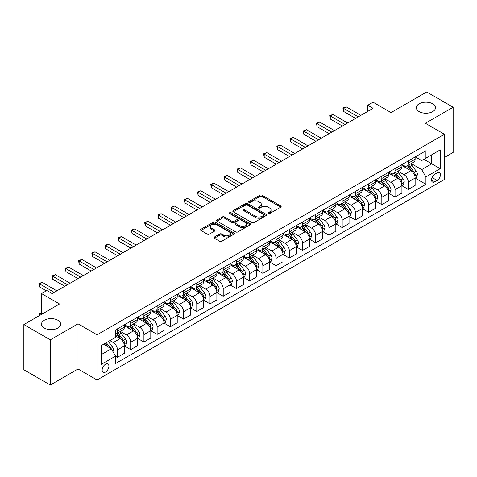 <?xml version="1.0" encoding="UTF-8"?>
<svg xmlns="http://www.w3.org/2000/svg" width="477" height="477" viewBox="0 0 477 477"><rect width="100%" height="100%" fill="white"/><g stroke="black" fill="none" stroke-linecap="round" stroke-linejoin="round"><path stroke-width="0.72" d="M268.241 213.547A1.026 0.59 0 0 0 269.696 213.547L280.72 207.185A1.467 0.847 0 0 0 281.156 206.583A1.467 0.847 0 0 0 280.72 205.986L262.04 195.2A1.467 0.847 0 0 0 259.965 195.2L248.94 201.562A1.026 0.59 0 0 0 248.636 201.986A1.026 0.59 0 0 0 248.94 202.403A1.026 0.59 0 0 0 250.389 202.403L251.82 201.58A4.698 2.713 0 0 1 258.462 201.58L260.019 202.481A4.698 2.713 0 0 1 261.39 204.394A4.698 2.713 0 0 1 260.019 206.314L258.588 207.137A1.026 0.59 0 0 0 258.29 207.555A1.026 0.59 0 0 0 258.588 207.978A1.026 0.59 0 0 0 260.043 207.978L261.468 207.149A4.698 2.713 0 0 1 268.11 207.149L269.672 208.05A4.698 2.713 0 0 1 271.043 209.969A4.698 2.713 0 0 1 269.672 211.883L268.241 212.712A1.026 0.59 0 0 0 267.943 213.13A1.026 0.59 0 0 0 268.241 213.547L268.241 212.712M57.842 320.21A9.57 5.527 0 0 0 47.414 319.012A9.57 5.527 0 0 0 41.505 324.121A9.57 5.527 0 0 0 44.313 328.027A9.57 5.527 0 0 0 54.742 329.225A9.57 5.527 0 0 0 60.651 324.121A9.57 5.527 0 0 0 57.842 320.21M432.687 103.795A9.57 5.527 0 0 0 422.258 102.603A9.57 5.527 0 0 0 416.349 107.707A9.57 5.527 0 0 0 419.158 111.612A9.57 5.527 0 0 0 429.586 112.81A9.57 5.527 0 0 0 435.495 107.707A9.57 5.527 0 0 0 432.687 103.795M105.536 372.042A4.788 2.761 120 0 0 108.661 367.827A4.788 2.761 120 0 0 107.927 363.993A4.788 2.761 120 0 0 105.536 364.225A4.788 2.761 120 0 0 102.406 368.447A4.788 2.761 120 0 0 103.139 372.281A4.788 2.761 120 0 0 105.536 372.042M214.4 237.021A1.467 0.847 0 0 0 213.97 237.624A1.467 0.847 0 0 0 214.4 238.22L219.641 241.249A1.467 0.847 0 0 0 221.722 241.249L233.968 234.177A1.467 0.847 0 0 0 234.398 233.575A1.467 0.847 0 0 0 233.968 232.979L215.282 222.193A1.467 0.847 0 0 0 213.207 222.193L200.96 229.264A1.467 0.847 0 0 0 200.531 229.86A1.467 0.847 0 0 0 200.96 230.463L207.292 234.118A1.467 0.847 0 0 0 209.367 234.118L214.608 231.089A1.467 0.847 0 0 0 215.038 230.492A1.467 0.847 0 0 0 214.608 229.89L211.472 228.078A3.929 2.266 0 0 1 210.321 226.48A3.929 2.266 0 0 1 212.742 224.381A3.929 2.266 0 0 1 217.023 224.876L229.324 231.977A3.929 2.266 0 0 1 230.469 233.575A3.929 2.266 0 0 1 228.048 235.674A3.929 2.266 0 0 1 223.767 235.179L221.722 233.998A1.467 0.847 0 0 0 219.641 233.998L214.4 237.021L214.4 238.22L219.641 235.221L219.641 233.998M444.427 157.458L453.15 152.425L453.15 107.247L426.718 91.983L391.027 112.59L373.056 102.209L367.767 105.262L373.056 108.315L52.136 293.593L46.847 290.541L41.559 293.593L41.559 314.349M50.282 339.839L50.282 385.017L78.043 368.989L78.043 323.811L50.282 339.839L23.85 324.575L59.536 303.974L41.559 293.593M78.043 323.811L97.075 334.8L444.427 134.258L444.427 179.435L97.075 379.978L97.075 334.8M453.15 107.247L425.395 123.275L444.427 134.258M251.922 222.61A1.467 0.847 0 0 0 253.997 222.61L266.244 215.538A1.467 0.847 0 0 0 266.673 214.942A1.467 0.847 0 0 0 266.244 214.34L247.563 203.554A1.467 0.847 0 0 0 245.488 203.554L233.241 210.625A1.467 0.847 0 0 0 232.812 211.228A1.467 0.847 0 0 0 233.241 211.824L251.922 222.61M230.069 213.774A1.026 0.59 0 0 1 231.112 213.917L231.112 212.694L250.103 223.659A1.467 0.847 0 0 1 250.532 224.262A1.467 0.847 0 0 1 250.103 224.858L237.856 231.929A1.467 0.847 0 0 1 235.781 231.929L217.101 221.143L217.101 219.945A1.467 0.847 0 0 0 216.671 220.547A1.467 0.847 0 0 0 217.101 221.143M217.101 219.945L222.342 216.922A1.467 0.847 0 0 1 224.417 216.922L231.995 221.292A1.467 0.847 0 0 0 234.07 221.292L237.546 219.289A1.467 0.847 0 0 0 237.975 218.687A1.467 0.847 0 0 0 237.546 218.09L229.658 213.535A1.026 0.59 0 0 1 229.359 213.112A1.026 0.59 0 0 1 229.992 212.569A1.026 0.59 0 0 1 231.112 212.694M50.282 385.017L23.85 369.753L23.85 324.575M437.129 172.907L434.803 174.248A4.633 2.677 120 0 0 431.774 178.332A4.633 2.677 120 0 0 432.484 182.047A4.633 2.677 120 0 0 434.803 181.815L437.129 180.473A4.633 2.677 120 0 0 440.158 176.389A4.633 2.677 120 0 0 439.448 172.674A4.633 2.677 120 0 0 437.129 172.907M415.294 156.879L421.692 160.57L425.919 158.131L425.919 150.744L115.577 329.917L115.577 337.305L101.303 345.545L101.303 364.35L115.577 356.11L115.577 363.498L425.919 184.319L425.919 176.931L421.692 169.609L411.18 163.539M425.919 158.131L440.199 149.891L440.199 168.691L425.919 176.931M78.043 368.989L97.075 379.978M367.767 105.262L367.767 111.368M423.916 159.288L431.739 163.808L431.739 154.775L440.199 149.891M421.692 169.609L431.739 163.808L440.199 168.691M101.303 354.584L111.35 348.782L103.527 344.263M115.577 356.17L117.479 357.267L117.479 349.879A5.98 3.452 -120 0 0 113.252 342.558L109.871 340.602M117.479 357.267L124.354 353.302L124.354 345.914A5.98 3.452 -120 0 0 120.126 338.587L115.577 335.963M124.515 346.063L130.698 349.635L130.698 342.253A5.98 3.452 -120 0 0 126.471 334.926L120.395 331.42M130.698 349.635L137.573 345.67L137.573 338.282A5.98 3.452 -120 0 0 133.345 330.955L124.354 325.767M137.734 338.437L143.917 342.009L143.917 334.621A5.98 3.452 -120 0 0 139.689 327.294L133.614 323.788M143.917 342.009L150.792 338.038L150.792 330.65A5.98 3.452 -120 0 0 146.558 323.328L137.573 318.135M150.947 330.805L157.136 334.377L157.136 326.989A5.98 3.452 -120 0 0 152.902 319.662L146.833 316.156M157.136 334.377L164.005 330.406L164.005 323.018A5.98 3.452 -120 0 0 159.777 315.696L150.792 310.503M164.166 323.173L170.349 326.745L170.349 319.357A5.98 3.452 -120 0 0 166.121 312.03L160.051 308.524M170.349 326.745L177.223 322.774L177.223 315.392A5.98 3.452 -120 0 0 172.996 308.064L164.005 302.877M177.384 315.541L183.567 319.113L183.567 311.725A5.98 3.452 -120 0 0 179.34 304.404L173.264 300.898M183.567 319.113L190.442 315.148L190.442 307.76A5.98 3.452 -120 0 0 186.215 300.432L177.223 295.245M190.597 307.909L196.786 311.481L196.786 304.093A5.98 3.452 -120 0 0 192.559 296.772L186.483 293.266M196.786 311.481L203.661 307.516L203.661 300.128A5.98 3.452 -120 0 0 199.428 292.8L190.442 287.613M203.816 300.283L210.005 303.849L210.005 296.467A5.98 3.452 -120 0 0 205.772 289.14L199.702 285.634M210.005 303.849L216.874 299.884L216.874 292.496A5.98 3.452 -120 0 0 212.647 285.168L203.661 279.981M217.035 292.651L223.218 296.223L223.218 288.835A5.98 3.452 -120 0 0 218.991 281.508L212.921 278.002M223.218 296.223L230.093 292.252L230.093 284.864A5.98 3.452 -120 0 0 225.865 277.542L216.874 272.349M230.254 285.019L236.437 288.591L236.437 281.203A5.98 3.452 -120 0 0 232.21 273.876L226.134 270.37M236.437 288.591L243.312 284.62L243.312 277.232A5.98 3.452 -120 0 0 239.084 269.91L230.093 264.723M243.467 277.387L249.656 280.959L249.656 273.571A5.98 3.452 -120 0 0 245.428 266.244L239.353 262.738M249.656 280.959L256.531 276.988L256.531 269.606A5.98 3.452 -120 0 0 252.297 262.278L243.312 257.091M256.686 269.755L262.875 273.327L262.875 265.939A5.98 3.452 -120 0 0 258.641 258.617L252.571 255.112M262.875 273.327L269.743 269.362L269.743 261.974A5.98 3.452 -120 0 0 265.516 254.646L256.531 249.459M269.904 262.123L276.088 265.695L276.088 258.307A5.98 3.452 -120 0 0 271.86 250.985L265.79 247.48M276.088 265.695L282.962 261.73L282.962 254.342A5.98 3.452 -120 0 0 278.735 247.014L269.743 241.827M283.123 254.497L289.306 258.069L289.306 250.681A5.98 3.452 -120 0 0 285.079 243.353L279.003 239.848M289.306 258.069L296.181 254.098L296.181 246.71A5.98 3.452 -120 0 0 291.954 239.382L282.962 234.195M296.336 246.865L302.525 250.437L302.525 243.049A5.98 3.452 -120 0 0 298.298 235.721L292.222 232.216M302.525 250.437L309.4 246.466L309.4 239.078A5.98 3.452 -120 0 0 305.167 231.756L296.181 226.563M309.555 239.233L315.744 242.805L315.744 235.417A5.98 3.452 -120 0 0 311.511 228.089L305.441 224.584M315.744 242.805L322.613 238.834L322.613 231.446A5.98 3.452 -120 0 0 318.386 224.124L309.4 218.937M322.774 231.601L328.957 235.173L328.957 227.785A5.98 3.452 -120 0 0 324.73 220.457L318.66 216.952M328.957 235.173L335.832 231.208L335.832 223.82A5.98 3.452 -120 0 0 331.604 216.492L322.613 211.305M335.993 223.969L342.176 227.541L342.176 220.153A5.98 3.452 -120 0 0 337.949 212.831L331.873 209.325M342.176 227.541L349.051 223.576L349.051 216.188A5.98 3.452 -120 0 0 344.823 208.86L335.832 203.673M349.206 216.337L355.395 219.909L355.395 212.521A5.98 3.452 -120 0 0 351.167 205.199L345.092 201.693M355.395 219.909L362.27 215.944L362.27 208.556A5.98 3.452 -120 0 0 358.036 201.228L349.051 196.041M362.425 208.711L368.614 212.283L368.614 204.895A5.98 3.452 -120 0 0 364.38 197.567L358.31 194.061M368.614 212.283L375.482 208.312L375.482 200.924A5.98 3.452 -120 0 0 371.255 193.602L362.27 188.409M375.643 201.079L381.827 204.651L381.827 197.263A5.98 3.452 -120 0 0 377.599 189.935L371.529 186.429M381.827 204.651L388.701 200.68L388.701 193.292A5.98 3.452 -120 0 0 384.474 185.97L375.482 180.777M388.862 193.447L395.045 197.019L395.045 189.631A5.98 3.452 -120 0 0 390.818 182.303L384.742 178.797M395.045 197.019L401.92 193.048L401.92 185.66A5.98 3.452 -120 0 0 397.693 178.338L388.701 173.151M402.075 185.815L408.264 189.387L408.264 181.999A5.98 3.452 -120 0 0 404.037 174.677L397.961 171.165M408.264 189.387L415.139 185.422L415.139 178.034A5.98 3.452 -120 0 0 410.906 170.706L401.92 165.519M402.075 164.511L404.037 165.638A5.98 3.452 -120 0 0 407.024 165.936A5.98 3.452 -120 0 0 408.264 163.2L408.264 160.94M388.862 172.143L390.818 173.27A5.98 3.452 -120 0 0 393.805 173.568A5.98 3.452 -120 0 0 395.045 170.826L395.045 168.572M375.643 179.769L377.599 180.902A5.98 3.452 -120 0 0 380.592 181.2A5.98 3.452 -120 0 0 381.827 178.458L381.827 176.198M362.425 187.401L364.38 188.534A5.98 3.452 -120 0 0 367.373 188.826A5.98 3.452 -120 0 0 368.614 186.09L368.614 183.83M349.206 195.033L351.167 196.166A5.98 3.452 -120 0 0 354.155 196.458A5.98 3.452 -120 0 0 355.395 193.722L355.395 191.462M335.993 202.665L337.949 203.792A5.98 3.452 -120 0 0 340.936 204.09A5.98 3.452 -120 0 0 342.176 201.354L342.176 199.094M322.774 210.297L324.73 211.424A5.98 3.452 -120 0 0 327.723 211.722A5.98 3.452 -120 0 0 328.957 208.986L328.957 206.726M309.555 217.929L311.511 219.056A5.98 3.452 -120 0 0 314.504 219.354A5.98 3.452 -120 0 0 315.744 216.612L315.744 214.358M296.336 225.555L298.298 226.688A5.98 3.452 -120 0 0 301.285 226.98A5.98 3.452 -120 0 0 302.525 224.244L302.525 221.984M283.123 233.187L285.079 234.32A5.98 3.452 -120 0 0 288.066 234.612A5.98 3.452 -120 0 0 289.306 231.876L289.306 229.616M269.904 240.819L271.86 241.946A5.98 3.452 -120 0 0 274.853 242.244A5.98 3.452 -120 0 0 276.088 239.508L276.088 237.248M256.686 248.451L258.641 249.578A5.98 3.452 -120 0 0 261.635 249.876A5.98 3.452 -120 0 0 262.875 247.14L262.875 244.88M243.467 256.083L245.428 257.21A5.98 3.452 -120 0 0 248.416 257.508A5.98 3.452 -120 0 0 249.656 254.772L249.656 252.512M230.254 263.715L232.21 264.842A5.98 3.452 -120 0 0 235.197 265.14A5.98 3.452 -120 0 0 236.437 262.398L236.437 260.144M217.035 271.341L218.991 272.474A5.98 3.452 -120 0 0 221.984 272.766A5.98 3.452 -120 0 0 223.218 270.03L223.218 267.77M203.816 278.973L205.772 280.106A5.98 3.452 -120 0 0 208.765 280.398A5.98 3.452 -120 0 0 210.005 277.662L210.005 275.402M190.597 286.605L192.559 287.732A5.98 3.452 -120 0 0 195.546 288.03A5.98 3.452 -120 0 0 196.786 285.294L196.786 283.034M177.384 294.237L179.34 295.364A5.98 3.452 -120 0 0 182.327 295.662A5.98 3.452 -120 0 0 183.567 292.926L183.567 290.666M164.166 301.869L166.121 302.996A5.98 3.452 -120 0 0 169.114 303.294A5.98 3.452 -120 0 0 170.349 300.558L170.349 298.298M150.947 309.495L152.902 310.628A5.98 3.452 -120 0 0 155.896 310.926A5.98 3.452 -120 0 0 157.136 308.184L157.136 305.93M137.728 317.127L139.689 318.26A5.98 3.452 -120 0 0 142.677 318.553A5.98 3.452 -120 0 0 143.917 315.816L143.917 313.556M124.515 324.759L126.471 325.892A5.98 3.452 -120 0 0 129.458 326.185A5.98 3.452 -120 0 0 130.698 323.448L130.698 321.188M415.294 178.183L425.919 184.319M407.024 165.936L413.899 161.965A5.98 3.452 -120 0 0 415.139 159.229L415.139 156.969M393.805 173.568L400.68 169.597A5.98 3.452 -120 0 0 401.92 166.861L401.92 164.601M380.592 181.2L387.461 177.229A5.98 3.452 -120 0 0 388.701 174.493L388.701 172.233M367.373 188.826L374.248 184.861A5.98 3.452 -120 0 0 375.482 182.125L375.482 179.865M354.155 196.458L361.029 192.493A5.98 3.452 -120 0 0 362.27 189.751L362.27 187.497M340.936 204.09L347.811 200.125A5.98 3.452 -120 0 0 349.051 197.383L349.051 195.123M327.723 211.722L334.592 207.751A5.98 3.452 -120 0 0 335.832 205.015L335.832 202.755M314.504 219.354L321.379 215.383A5.98 3.452 -120 0 0 322.613 212.647L322.613 210.387M301.285 226.98L308.16 223.015A5.98 3.452 -120 0 0 309.4 220.279L309.4 218.019M288.066 234.612L294.941 230.647A5.98 3.452 -120 0 0 296.181 227.911L296.181 225.651M274.853 242.244L281.722 238.279A5.98 3.452 -120 0 0 282.962 235.537L282.962 233.283M261.635 249.876L268.509 245.905A5.98 3.452 -120 0 0 269.743 243.169L269.743 240.909M248.416 257.508L255.29 253.537A5.98 3.452 -120 0 0 256.531 250.801L256.531 248.541M235.197 265.14L242.072 261.169A5.98 3.452 -120 0 0 243.312 258.433L243.312 256.173M221.984 272.766L228.853 268.801A5.98 3.452 -120 0 0 230.093 266.065L230.093 263.805M208.765 280.398L215.64 276.433A5.98 3.452 -120 0 0 216.874 273.697L216.874 271.437M195.546 288.03L202.421 284.065A5.98 3.452 -120 0 0 203.661 281.323L203.661 279.069M182.327 295.662L189.202 291.691A5.98 3.452 -120 0 0 190.442 288.955L190.442 286.695M169.114 303.294L175.983 299.323A5.98 3.452 -120 0 0 177.223 296.587L177.223 294.327M155.896 310.926L162.77 306.955A5.98 3.452 -120 0 0 164.005 304.219L164.005 301.959M142.677 318.553L149.551 314.587A5.98 3.452 -120 0 0 150.792 311.851L150.792 309.591M129.458 326.185L136.333 322.219A5.98 3.452 -120 0 0 137.573 319.483L137.573 317.223M115.577 334.061A5.98 3.452 -120 0 0 116.245 333.817L123.114 329.851A5.98 3.452 -120 0 0 124.354 327.109L124.354 324.849M116.245 333.817A5.98 3.452 -120 0 0 117.479 331.08L117.479 328.82M111.35 348.782L115.577 356.11M268.652 213.696L269.672 213.106A4.698 2.713 0 0 0 271.043 211.192L271.043 209.969M261.39 204.394L261.39 205.617A4.698 2.713 0 0 1 260.019 207.537L258.999 208.121M280.72 205.986L280.72 207.185L262.04 196.417A1.467 0.847 0 0 0 259.965 196.417L249.346 202.546M266.226 215.55L247.563 204.776A1.467 0.847 0 0 0 245.488 204.776L233.259 211.836M263.65 215.36A1.026 0.59 0 0 0 263.948 214.942A1.026 0.59 0 0 0 263.65 214.525L247.253 205.056A1.026 0.59 0 0 0 245.798 205.056L244.296 205.921A4.698 2.713 0 0 0 242.918 207.841A4.698 2.713 0 0 0 244.296 209.761L255.505 216.23A4.698 2.713 0 0 0 262.147 216.23L263.65 215.36L263.65 216.582A1.026 0.59 0 0 0 263.948 216.164L263.948 214.942M242.918 207.841L242.918 209.063A4.698 2.713 0 0 0 244.296 210.977L244.296 209.761M263.65 216.582L262.147 217.452A4.698 2.713 0 0 1 255.505 217.452L244.296 210.977M217.118 221.155L222.342 218.138L222.342 216.922M237.975 218.687L237.975 219.909A1.467 0.847 0 0 1 237.546 220.505L234.07 222.515A1.467 0.847 0 0 1 231.995 222.515L224.417 218.138A1.467 0.847 0 0 0 222.342 218.138M231.112 213.917L250.085 224.87M239.853 225.836A3.929 2.266 0 0 0 244.135 226.325A3.929 2.266 0 0 0 246.561 224.232A3.929 2.266 0 0 0 245.411 222.628L241.076 220.124A1.467 0.847 0 0 0 239.001 220.124L235.525 222.133A1.467 0.847 0 0 0 235.095 222.729A1.467 0.847 0 0 0 235.525 223.331L239.853 225.836L239.853 227.052A3.929 2.266 0 0 0 244.135 227.547A3.929 2.266 0 0 0 246.561 225.448L246.561 224.232M235.095 222.729L235.095 223.951A1.467 0.847 0 0 0 235.525 224.554L235.525 223.331M239.853 227.052L235.525 224.554M230.469 233.575L230.469 234.797A3.929 2.266 0 0 1 228.048 236.896A3.929 2.266 0 0 1 223.767 236.401L221.722 235.221A1.467 0.847 0 0 0 219.641 235.221M210.321 226.48L210.321 227.696A3.929 2.266 0 0 0 211.472 229.3L211.472 228.078M214.59 231.101L211.472 229.3M233.945 234.189L215.282 223.415A1.467 0.847 0 0 0 213.207 223.415L200.978 230.474M415.139 178.279L416.403 177.545L417.464 174.493A3.965 2.29 -120 0 0 416.2 171.118L411.878 165.352A11.442 6.606 -120 0 0 410.631 163.855M406.332 168.065A11.442 6.606 -120 0 0 403.989 165.614M414.775 175.852L415.324 174.66A3.965 2.29 -120 0 0 414.191 172.275L409.868 166.509A11.442 6.606 -120 0 0 408.622 165.012M407.555 165.626A9.498 5.48 60 0 1 409.117 167.403L412.772 172.28M407.352 165.746A11.442 6.606 60 0 1 408.598 167.242L411.472 171.076M358.251 116.859L343.5 108.345L346.141 106.818L360.892 115.339M355.603 118.385L343.5 111.397L343.5 108.345L342.915 108.011L346.141 106.818M343.5 111.397L342.915 108.011M401.92 185.905L403.19 185.177L404.246 182.125A3.965 2.29 -120 0 0 402.982 178.75L398.659 172.978A11.442 6.606 -120 0 0 397.413 171.487M393.114 175.697A11.442 6.606 -120 0 0 390.77 173.246M401.556 183.478L402.105 182.292A3.965 2.29 -120 0 0 400.972 179.907L396.649 174.141A11.442 6.606 -120 0 0 395.403 172.644M394.336 173.258A9.498 5.48 60 0 1 395.898 175.035L399.553 179.912M394.133 173.378A11.442 6.606 60 0 1 395.385 174.874L398.253 178.708M388.701 193.537L389.971 192.803L391.027 189.751A3.965 2.29 -120 0 0 389.763 186.382L385.446 180.61A11.442 6.606 -120 0 0 384.194 179.119M379.901 183.329A11.442 6.606 -120 0 0 377.557 180.878M388.344 191.11L388.886 189.924A3.965 2.29 -120 0 0 387.753 187.539L383.436 181.773A11.442 6.606 -120 0 0 382.184 180.276M381.123 180.89A9.498 5.48 60 0 1 382.679 182.661L386.334 187.544M380.914 181.01A11.442 6.606 60 0 1 382.166 182.506L385.034 186.34M375.482 201.169L376.752 200.435L377.808 197.383A3.965 2.29 -120 0 0 376.544 194.008L372.227 188.242A11.442 6.606 -120 0 0 370.975 186.745M366.682 190.961A11.442 6.606 -120 0 0 364.339 188.504M375.125 198.742L375.673 197.556A3.965 2.29 -120 0 0 374.534 195.171L370.218 189.405A11.442 6.606 -120 0 0 368.965 187.908M367.904 188.522A9.498 5.48 60 0 1 369.46 190.293L373.121 195.176M367.701 188.642A11.442 6.606 60 0 1 368.948 190.132L371.821 193.972M345.032 124.491L330.281 115.977L332.922 114.45L347.673 122.965M342.391 126.017L330.281 119.029L330.281 115.977L329.702 115.643L332.922 114.45M330.281 119.029L329.702 115.643M331.813 132.123L317.062 123.609L319.709 122.082L334.46 130.597M329.172 133.649L317.062 126.661L317.062 123.609L316.484 123.275L319.709 122.082M317.062 126.661L316.484 123.275M318.594 139.755L303.849 131.241L306.49 129.714L321.242 138.229M315.953 141.281L303.849 134.293L303.849 131.241L303.265 130.901L306.49 129.714M303.849 134.293L303.265 130.901M362.27 208.801L363.534 208.067L364.595 205.015A3.965 2.29 -120 0 0 363.331 201.64L359.008 195.874A11.442 6.606 -120 0 0 357.762 194.377M353.463 198.587A11.442 6.606 -120 0 0 351.12 196.136M361.906 206.374L362.454 205.182A3.965 2.29 -120 0 0 361.322 202.803L356.999 197.031A11.442 6.606 -120 0 0 355.753 195.54M354.685 196.154A9.498 5.48 60 0 1 356.247 197.925L359.902 202.808M354.483 196.274A11.442 6.606 60 0 1 355.729 197.764L358.603 201.598M305.381 147.387L290.63 138.873L293.272 137.346L308.023 145.861M302.734 148.913L290.63 141.919L290.63 138.873L290.046 138.533L293.272 137.346M290.63 141.919L290.046 138.533M349.051 216.433L350.321 215.699L351.376 212.647A3.965 2.29 -120 0 0 350.112 209.272L345.789 203.506A11.442 6.606 -120 0 0 344.543 202.01M340.244 206.219A11.442 6.606 -120 0 0 337.901 203.768M348.687 214.006L349.236 212.814A3.965 2.29 -120 0 0 348.103 210.435L343.78 204.663A11.442 6.606 -120 0 0 342.534 203.172M341.466 203.786A9.498 5.48 60 0 1 343.029 205.557L346.684 210.435M341.264 203.9A11.442 6.606 60 0 1 342.516 205.396L345.384 209.23M335.832 224.065L337.102 223.331L338.157 220.279A3.965 2.29 -120 0 0 336.893 216.904L332.576 211.138A11.442 6.606 -120 0 0 331.324 209.642M327.031 213.851A11.442 6.606 -120 0 0 324.688 211.4M335.474 221.638L336.017 220.446A3.965 2.29 -120 0 0 334.884 218.061L330.567 212.295A11.442 6.606 -120 0 0 329.315 210.798M328.254 211.412A9.498 5.48 60 0 1 329.81 213.189L333.465 218.067M328.045 211.532A11.442 6.606 60 0 1 329.297 213.028L332.165 216.862M322.613 231.691L323.883 230.963L324.938 227.911A3.965 2.29 -120 0 0 323.674 224.536L319.357 218.764A11.442 6.606 -120 0 0 318.105 217.273M313.812 221.483A11.442 6.606 -120 0 0 311.469 219.032M322.255 229.264L322.804 228.078A3.965 2.29 -120 0 0 321.665 225.693L317.348 219.927A11.442 6.606 -120 0 0 316.096 218.43M315.035 219.044A9.498 5.48 60 0 1 316.591 220.815L320.252 225.699M314.832 219.164A11.442 6.606 60 0 1 316.078 220.66L318.952 224.494M309.4 239.323L310.664 238.589L311.725 235.537A3.965 2.29 -120 0 0 310.461 232.162L306.139 226.396A11.442 6.606 -120 0 0 304.892 224.9M300.593 229.115A11.442 6.606 -120 0 0 298.25 226.664M309.036 236.896L309.585 235.71A3.965 2.29 -120 0 0 308.452 233.325L304.129 227.559A11.442 6.606 -120 0 0 302.883 226.062M301.816 226.676A9.498 5.48 60 0 1 303.378 228.447L307.033 233.331M301.613 226.796A11.442 6.606 60 0 1 302.859 228.292L305.733 232.126M296.181 246.955L297.451 246.221L298.507 243.169A3.965 2.29 -120 0 0 297.243 239.794L292.92 234.028A11.442 6.606 -120 0 0 291.674 232.532M287.375 236.741A11.442 6.606 -120 0 0 285.031 234.29M295.818 244.528L296.366 243.342A3.965 2.29 -120 0 0 295.233 240.957L290.91 235.191A11.442 6.606 -120 0 0 289.664 233.694M288.597 234.308A9.498 5.48 60 0 1 290.159 236.079L293.814 240.963M288.394 234.428A11.442 6.606 60 0 1 289.646 235.918L292.514 239.752M292.162 155.019L277.411 146.499L280.053 144.972L294.804 153.493M289.521 156.545L277.411 149.551L277.411 146.499L276.833 146.165L280.053 144.972M277.411 149.551L276.833 146.165M278.944 162.645L264.192 154.131L266.84 152.604L281.591 161.119M276.302 164.171L264.192 157.183L264.192 154.131L263.614 153.797L266.84 152.604M264.192 157.183L263.614 153.797M265.725 170.277L250.98 161.763L253.621 160.236L268.372 168.751M263.083 171.803L250.98 164.815L250.98 161.763L250.395 161.429L253.621 160.236M250.98 164.815L250.395 161.429M252.512 177.909L237.761 169.395L240.402 167.868L255.153 176.383M249.865 179.435L237.761 172.447L237.761 169.395L237.176 169.061L240.402 167.868M237.761 172.447L237.176 169.061M239.293 185.541L224.542 177.027L227.183 175.5L241.934 184.015M236.652 187.067L224.542 180.079L224.542 177.027L223.963 176.687L227.183 175.5M224.542 180.079L223.963 176.687M282.962 254.587L284.232 253.853L285.288 250.801A3.965 2.29 -120 0 0 284.024 247.426L279.707 241.66A11.442 6.606 -120 0 0 278.455 240.164M274.162 244.373A11.442 6.606 -120 0 0 271.818 241.922M282.605 252.16L283.147 250.968A3.965 2.29 -120 0 0 282.014 248.589L277.697 242.817A11.442 6.606 -120 0 0 276.445 241.326M275.384 241.94A9.498 5.48 60 0 1 276.94 243.711L280.595 248.595M275.175 242.06A11.442 6.606 60 0 1 276.427 243.55L279.301 247.384M226.074 193.173L211.323 184.653L213.97 183.132L228.721 191.647M223.433 194.699L211.323 187.705L211.323 184.653L210.745 184.319L213.97 183.132M211.323 187.705L210.745 184.319M269.743 262.219L271.014 261.485L272.069 258.433A3.965 2.29 -120 0 0 270.805 255.058L266.488 249.292A11.442 6.606 -120 0 0 265.236 247.796M260.943 252.005A11.442 6.606 -120 0 0 258.6 249.554M269.386 259.792L269.934 258.6A3.965 2.29 -120 0 0 268.795 256.215L264.479 250.449A11.442 6.606 -120 0 0 263.226 248.958M262.165 249.572A9.498 5.48 60 0 1 263.721 251.343L267.382 256.221M261.962 249.686A11.442 6.606 60 0 1 263.209 251.182L266.083 255.016M212.855 200.805L198.11 192.285L200.751 190.758L215.503 199.279M210.214 202.331L198.11 195.337L198.11 192.285L197.526 191.951L200.751 190.758M198.11 195.337L197.526 191.951M256.531 269.851L257.795 269.117L258.856 266.065A3.965 2.29 -120 0 0 257.592 262.69L253.269 256.924A11.442 6.606 -120 0 0 252.023 255.428M247.724 259.637A11.442 6.606 -120 0 0 245.381 257.186M256.167 267.418L256.715 266.232A3.965 2.29 -120 0 0 255.583 263.847L251.26 258.081A11.442 6.606 -120 0 0 250.014 256.584M248.946 257.198A9.498 5.48 60 0 1 250.508 258.975L254.163 263.853M248.744 257.318A11.442 6.606 60 0 1 249.99 258.814L252.864 262.648M199.642 208.431L184.891 199.917L187.533 198.39L202.284 206.905M196.995 209.958L184.891 202.969L184.891 199.917L184.307 199.583L187.533 198.39M184.891 202.969L184.307 199.583M243.312 277.477L244.582 276.749L245.637 273.697A3.965 2.29 -120 0 0 244.373 270.322L240.05 264.55A11.442 6.606 -120 0 0 238.804 263.06M234.505 267.269A11.442 6.606 -120 0 0 232.168 264.818M242.948 275.05L243.497 273.864A3.965 2.29 -120 0 0 242.364 271.479L238.041 265.713A11.442 6.606 -120 0 0 236.795 264.216M235.727 264.83A9.498 5.48 60 0 1 237.29 266.601L240.945 271.485M235.525 264.95A11.442 6.606 60 0 1 236.777 266.446L239.645 270.28M186.424 216.063L171.672 207.549L174.314 206.022L189.065 214.537M183.782 217.59L171.672 210.601L171.672 207.549L171.094 207.215L174.314 206.022M171.672 210.601L171.094 207.215M230.093 285.109L231.363 284.375L232.418 281.323A3.965 2.29 -120 0 0 231.154 277.948L226.837 272.182A11.442 6.606 -120 0 0 225.585 270.686M221.292 274.901A11.442 6.606 -120 0 0 218.949 272.45M229.735 282.682L230.278 281.496A3.965 2.29 -120 0 0 229.145 279.111L224.828 273.345A11.442 6.606 -120 0 0 223.576 271.848M222.515 272.462A9.498 5.48 60 0 1 224.071 274.233L227.726 279.117M222.306 272.582A11.442 6.606 60 0 1 223.558 274.078L226.432 277.912M173.205 223.695L158.453 215.181L161.101 213.654L175.852 222.169M170.563 225.222L158.453 218.233L158.453 215.181L157.875 214.841L161.101 213.654M158.453 218.233L157.875 214.841M216.874 292.741L218.144 292.007L219.199 288.955A3.965 2.29 -120 0 0 217.935 285.58L213.618 279.814A11.442 6.606 -120 0 0 212.366 278.318M208.073 282.527A11.442 6.606 -120 0 0 205.73 280.077M216.516 290.314L217.065 289.128A3.965 2.29 -120 0 0 215.926 286.743L211.609 280.977A11.442 6.606 -120 0 0 210.357 279.48M209.296 280.094A9.498 5.48 60 0 1 210.852 281.865L214.513 286.749M209.093 280.214A11.442 6.606 60 0 1 210.339 281.704L213.213 285.538M159.992 231.327L145.241 222.813L147.882 221.286L162.633 229.801M157.344 232.854L145.241 225.865L145.241 222.813L144.656 222.473L147.882 221.286M145.241 225.865L144.656 222.473M203.661 300.373L204.925 299.639L205.986 296.587A3.965 2.29 -120 0 0 204.722 293.212L200.4 287.446A11.442 6.606 -120 0 0 199.153 285.95M194.855 290.159A11.442 6.606 -120 0 0 192.511 287.709M203.297 297.946L203.846 296.754A3.965 2.29 -120 0 0 202.713 294.375L198.39 288.603A11.442 6.606 -120 0 0 197.144 287.112M196.077 287.726A9.498 5.48 60 0 1 197.639 289.497L201.294 294.375M195.874 287.846A11.442 6.606 60 0 1 197.12 289.336L199.994 293.17M190.442 308.005L191.712 307.271L192.768 304.219A3.965 2.29 -120 0 0 191.504 300.844L187.181 295.078A11.442 6.606 -120 0 0 185.935 293.582M181.636 297.791A11.442 6.606 -120 0 0 179.298 295.341M190.079 305.578L190.627 304.386A3.965 2.29 -120 0 0 189.494 302.001L185.171 296.235A11.442 6.606 -120 0 0 183.925 294.738M182.858 295.358A9.498 5.48 60 0 1 184.42 297.129L188.075 302.007M182.655 295.472A11.442 6.606 60 0 1 183.907 296.968L186.775 300.802M177.223 315.637L178.493 314.903L179.549 311.851A3.965 2.29 -120 0 0 178.285 308.476L173.968 302.704A11.442 6.606 -120 0 0 172.716 301.214M168.423 305.423A11.442 6.606 -120 0 0 166.079 302.973M176.866 313.204L177.408 312.018A3.965 2.29 -120 0 0 176.275 309.633L171.958 303.867A11.442 6.606 -120 0 0 170.706 302.37M169.645 302.984A9.498 5.48 60 0 1 171.201 304.761L174.856 309.639M169.436 303.104A11.442 6.606 60 0 1 170.688 304.6L173.562 308.434M164.005 323.263L165.275 322.535L166.33 319.483A3.965 2.29 -120 0 0 165.066 316.108L160.749 310.336A11.442 6.606 -120 0 0 159.497 308.846M155.204 313.055A11.442 6.606 -120 0 0 152.861 310.605M163.647 320.836L164.195 319.65A3.965 2.29 -120 0 0 163.056 317.265L158.74 311.499A11.442 6.606 -120 0 0 157.488 310.002M156.426 310.616A9.498 5.48 60 0 1 157.982 312.387L161.643 317.271M156.223 310.736A11.442 6.606 60 0 1 157.47 312.232L160.344 316.066M146.773 238.959L132.022 230.439L134.663 228.912L149.414 237.433M144.126 240.486L132.022 233.492L132.022 230.439L131.437 230.105L134.663 228.912M132.022 233.492L131.437 230.105M133.554 246.591L118.803 238.071L121.444 236.544L136.195 245.065M130.913 248.118L118.803 241.123L118.803 238.071L118.224 237.737L121.444 236.544M118.803 241.123L118.224 237.737M120.335 254.217L105.584 245.703L108.231 244.176L122.983 252.691M117.694 255.744L105.584 248.755L105.584 245.703L105.006 245.369L108.231 244.176M105.584 248.755L105.006 245.369M107.122 261.849L92.371 253.335L95.012 251.808L109.764 260.323M104.475 263.376L92.371 256.387L92.371 253.335L91.787 253.001L95.012 251.808M92.371 256.387L91.787 253.001M150.792 330.895L152.056 330.162L153.117 327.109A3.965 2.29 -120 0 0 151.853 323.734L147.53 317.968A11.442 6.606 -120 0 0 146.284 316.472M141.985 320.687A11.442 6.606 -120 0 0 139.642 318.237M150.428 328.468L150.976 327.282A3.965 2.29 -120 0 0 149.844 324.897L145.521 319.131A11.442 6.606 -120 0 0 144.275 317.634M143.207 318.248A9.498 5.48 60 0 1 144.769 320.019L148.425 324.903M143.005 318.368A11.442 6.606 60 0 1 144.251 319.864L147.125 323.698M93.903 269.481L79.152 260.967L81.794 259.44L96.545 267.955M91.256 271.008L79.152 264.019L79.152 260.967L78.568 260.627L81.794 259.44M79.152 264.019L78.568 260.627M137.573 338.527L138.843 337.794L139.898 334.741A3.965 2.29 -120 0 0 138.634 331.366L134.311 325.6A11.442 6.606 -120 0 0 133.065 324.104M128.766 328.313A11.442 6.606 -120 0 0 126.429 325.863M137.209 336.1L137.758 334.914A3.965 2.29 -120 0 0 136.625 332.529L132.302 326.763A11.442 6.606 -120 0 0 131.056 325.266M129.988 325.88A9.498 5.48 60 0 1 131.551 327.651L135.206 332.535M129.786 326A11.442 6.606 60 0 1 131.038 327.49L133.906 331.324M80.685 277.113L65.933 268.599L68.575 267.072L83.326 275.587M78.043 278.64L65.933 271.651L65.933 268.599L65.355 268.259L68.575 267.072M65.933 271.651L65.355 268.259M124.354 346.159L125.624 345.426L126.679 342.373A3.965 2.29 -120 0 0 125.415 338.998L121.098 333.232A11.442 6.606 -120 0 0 119.846 331.736M123.996 343.732L124.539 342.54A3.965 2.29 -120 0 0 123.406 340.161L119.089 334.389A11.442 6.606 -120 0 0 117.837 332.898M116.776 333.512A9.498 5.48 60 0 1 118.332 335.283L121.987 340.161M116.567 333.626A11.442 6.606 60 0 1 117.819 335.122L120.693 338.956M67.466 284.745L52.714 276.225L55.362 274.698L70.113 283.219M64.824 286.272L52.714 279.278L52.714 276.225L52.136 275.891L55.362 274.698M52.714 279.278L52.136 275.891M112.936 351.531L113.46 350.005A3.965 2.29 -120 0 0 112.196 346.63L108.345 341.484M110.551 348.323A3.965 2.29 -120 0 0 110.187 347.787L106.335 342.641M105.339 343.213L108.112 346.916M105.065 343.374L107.414 346.511M41.559 313.192L39.502 314.385L40.503 314.963M39.06 315.798L38.917 314.045L41.559 313.013M38.917 314.045L39.502 314.385L39.502 315.541M54.253 292.377L39.502 283.857L42.143 282.33L56.894 290.851M46.317 290.851L39.502 286.91L39.502 283.857L38.917 283.523L42.143 282.33M39.502 286.91L38.917 283.523M113.252 342.558L120.126 338.587M126.471 334.926L133.345 330.955M139.689 327.294L146.558 323.328M152.902 319.662L159.777 315.696M166.121 312.03L172.996 308.064M179.34 304.404L186.215 300.432M192.559 296.772L199.428 292.8M205.772 289.14L212.647 285.168M218.991 281.508L225.865 277.542M232.21 273.876L239.084 269.91M245.428 266.244L252.297 262.278M258.641 258.617L265.516 254.646M271.86 250.985L278.735 247.014M285.079 243.353L291.954 239.382M298.298 235.721L305.167 231.756M311.511 228.089L318.386 224.124M324.73 220.457L331.604 216.492M337.949 212.831L344.823 208.86M351.167 205.199L358.036 201.228M364.38 197.567L371.255 193.602M377.599 189.935L384.474 185.97M390.818 182.303L397.693 178.338M404.037 174.677L410.906 170.706M408.264 163.2L415.139 159.229M408.264 181.999L415.139 178.034M395.045 189.631L401.92 185.66M395.045 170.826L401.92 166.861M381.827 197.263L388.701 193.292M381.827 178.458L388.701 174.493M368.614 204.895L375.482 200.924M368.614 186.09L375.482 182.125M355.395 212.521L362.27 208.556M355.395 193.722L362.27 189.751M342.176 220.153L349.051 216.188M342.176 201.354L349.051 197.383M328.957 227.785L335.832 223.82M328.957 208.986L335.832 205.015M315.744 235.417L322.613 231.446M315.744 216.612L322.613 212.647M302.525 243.049L309.4 239.078M302.525 224.244L309.4 220.279M289.306 250.681L296.181 246.71M289.306 231.876L296.181 227.911M276.088 258.307L282.962 254.342M276.088 239.508L282.962 235.537M262.875 265.939L269.743 261.974M262.875 247.14L269.743 243.169M249.656 273.571L256.531 269.606M249.656 254.772L256.531 250.801M236.437 281.203L243.312 277.232M236.437 262.398L243.312 258.433M223.218 288.835L230.093 284.864M223.218 270.03L230.093 266.065M210.005 296.467L216.874 292.496M210.005 277.662L216.874 273.697M196.786 304.093L203.661 300.128M196.786 285.294L203.661 281.323M183.567 311.725L190.442 307.76M183.567 292.926L190.442 288.955M170.349 319.357L177.223 315.392M170.349 300.558L177.223 296.587M157.136 326.989L164.005 323.018M157.136 308.184L164.005 304.219M143.917 334.621L150.792 330.65M143.917 315.816L150.792 311.851M130.698 342.253L137.573 338.282M130.698 323.448L137.573 319.483M117.479 349.879L124.354 345.914M117.479 331.08L124.354 327.109M432.061 177.545L437.129 180.473M431.524 179.924L434.803 181.815M269.672 213.106L269.672 211.883M258.588 207.978L258.588 207.137M260.019 207.537L260.019 206.314M248.94 202.403L248.94 201.562M259.965 196.417L259.965 195.2M262.04 196.417L262.04 195.2M233.241 211.824L233.241 210.625M245.488 204.776L245.488 203.554M247.563 204.776L247.563 203.554M266.244 215.538L266.244 214.34M255.505 217.452L255.505 216.23M262.147 217.452L262.147 216.23M224.417 218.138L224.417 216.922M231.995 222.515L231.995 221.292M234.07 222.515L234.07 221.292M237.546 220.505L237.546 219.289M250.103 224.858L250.103 223.659M221.722 235.221L221.722 233.998M223.767 236.401L223.767 235.179M214.608 231.089L214.608 229.89M200.96 230.463L200.96 229.264M213.207 223.415L213.207 222.193M215.282 223.415L215.282 222.193M233.968 234.177L233.968 232.979M414.841 176.067L417.435 174.57M409.868 166.509L411.878 165.352M406.756 168.309L408.598 167.242M414.191 172.275L416.2 171.118M413.875 173.825L415.324 174.66M401.622 183.699L404.222 182.196M396.649 174.141L398.659 172.978M393.537 175.941L395.385 174.874M400.972 179.907L402.982 178.75M400.656 181.457L402.105 182.292M388.403 191.331L391.003 189.828M383.436 181.773L385.446 180.61M380.318 183.567L382.166 182.506M387.753 187.539L389.763 186.382M387.443 189.089L388.886 189.924M375.19 198.957L377.784 197.46M370.218 189.405L372.227 188.242M367.099 191.199L368.948 190.132M374.534 195.171L376.544 194.008M374.224 196.715L375.673 197.556M361.971 206.589L364.565 205.092M356.999 197.031L359.008 195.874M353.886 198.831L355.729 197.764M361.322 202.803L363.331 201.64M361.006 204.347L362.454 205.182M348.753 214.221L351.352 212.724M343.78 204.663L345.789 203.506M340.667 206.463L342.516 205.396M348.103 210.435L350.112 209.272M347.787 211.979L349.236 212.814M335.534 221.853L338.133 220.356M330.567 212.295L332.576 211.138M327.449 214.095L329.297 213.028M334.884 218.061L336.893 216.904M334.574 219.611L336.017 220.446M322.321 229.485L324.915 227.982M317.348 219.927L319.357 218.764M314.23 221.727L316.078 220.66M321.665 225.693L323.674 224.536M321.355 227.243L322.804 228.078M309.102 237.117L311.696 235.614M304.129 227.559L306.139 226.396M301.017 229.354L302.859 228.292M308.452 233.325L310.461 232.162M308.136 234.875L309.585 235.71M295.883 244.743L298.483 243.246M290.91 235.191L292.92 234.028M287.798 236.986L289.646 235.918M295.233 240.957L297.243 239.794M294.917 242.501L296.366 243.342M282.67 252.375L285.264 250.878M277.697 242.817L279.707 241.66M274.579 244.618L276.427 243.55M282.014 248.589L284.024 247.426M281.704 250.133L283.147 250.968M269.451 260.007L272.045 258.51M264.479 250.449L266.488 249.292M261.36 252.25L263.209 251.182M268.795 256.215L270.805 255.058M268.485 257.765L269.934 258.6M256.232 267.639L258.826 266.142M251.26 258.081L253.269 256.924M248.147 259.882L249.99 258.814M255.583 263.847L257.592 262.69M255.267 265.397L256.715 266.232M243.014 275.271L245.613 273.768M238.041 265.713L240.05 264.55M234.928 267.514L236.777 266.446M242.364 271.479L244.373 270.322M242.048 273.029L243.497 273.864M229.801 282.903L232.394 281.4M224.828 273.345L226.837 272.182M221.71 275.14L223.558 274.078M229.145 279.111L231.154 277.948M228.835 280.655L230.278 281.496M216.582 290.529L219.176 289.032M211.609 280.977L213.618 279.814M208.491 282.772L210.339 281.704M215.926 286.743L217.935 285.58M215.616 288.287L217.065 289.128M203.363 298.161L205.957 296.664M198.39 288.603L200.4 287.446M195.278 290.404L197.12 289.336M202.713 294.375L204.722 293.212M202.397 295.919L203.846 296.754M190.144 305.793L192.744 304.296M185.171 296.235L187.181 295.078M182.059 298.036L183.907 296.968M189.494 302.001L191.504 300.844M189.178 303.551L190.627 304.386M176.931 313.425L179.525 311.928M171.958 303.867L173.968 302.704M168.84 305.668L170.688 304.6M176.275 309.633L178.285 308.476M175.965 311.183L177.408 312.018M163.712 321.057L166.306 319.554M158.74 311.499L160.749 310.336M155.621 313.3L157.47 312.232M163.056 317.265L165.066 316.108M162.746 318.815L164.195 319.65M150.493 328.689L153.087 327.186M145.521 319.131L147.53 317.968M142.408 320.926L144.251 319.864M149.844 324.897L151.853 323.734M149.528 326.441L150.976 327.282M137.275 336.315L139.874 334.818M132.302 326.763L134.311 325.6M129.189 328.558L131.038 327.49M136.625 332.529L138.634 331.366M136.309 334.073L137.758 334.914M124.062 343.947L126.655 342.45M119.089 334.389L121.098 333.232M115.971 336.19L117.819 335.122M123.406 340.161L125.415 338.998M123.096 341.705L124.539 342.54M112.435 350.661L113.437 350.082M110.187 347.787L112.196 346.63"/></g></svg>

